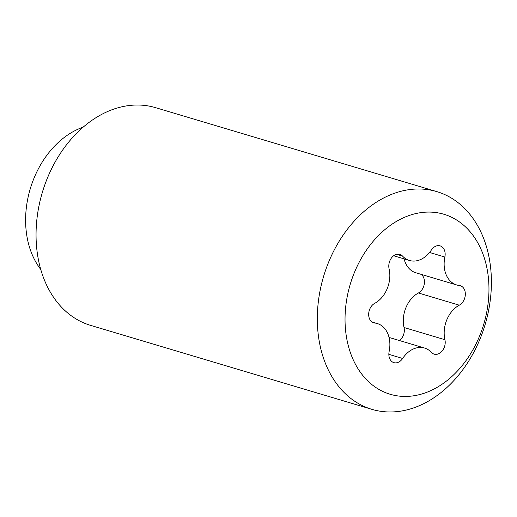 <?xml version="1.0" encoding="UTF-8"?>
<svg xmlns="http://www.w3.org/2000/svg" width="517" height="517" viewBox="0 0 517 517"><rect width="100%" height="100%" fill="white"/><g stroke="black" fill="none" stroke-linecap="round" stroke-linejoin="round"><path stroke-width="0.78" d="M371.865 409.335L90.598 325.374A113.598 84.277 -73.4 0 1 79.631 320.934A113.598 84.277 -73.4 0 1 44.811 184.847A113.598 84.277 -73.4 0 1 155.591 107.665L436.852 191.626A113.598 84.277 -73.4 0 1 447.825 196.066A113.598 84.277 -73.4 0 1 482.645 332.153A113.598 84.277 -73.4 0 1 371.865 409.335A113.598 84.277 -73.4 0 1 360.898 404.895A113.598 84.277 -73.4 0 1 326.078 268.808A113.598 84.277 -73.4 0 1 436.852 191.626M381.068 390.587A93.926 69.685 -73.4 0 1 354.643 271.936A93.926 69.685 -73.4 0 1 452.937 217.922A93.926 69.685 -73.4 0 1 479.362 336.573A93.926 69.685 -73.4 0 1 381.068 390.587M40.727 269.389A84.064 62.37 -73.4 0 1 34.206 177.719A84.064 62.37 -73.4 0 1 83.185 127.15M374.728 323.015A10.495 7.787 -73.4 0 1 373.713 322.808A10.495 7.787 -73.4 0 1 369.745 309.14A10.495 7.787 -73.4 0 1 374.715 303.324A26.264 19.484 106.6 0 0 387.149 288.783A26.264 19.484 106.6 0 0 389.088 268.801A10.495 7.787 -73.4 0 1 389.863 260.814A10.495 7.787 -73.4 0 1 399.835 254.37A10.495 7.787 -73.4 0 1 402.575 256.109A26.264 19.484 106.6 0 0 409.445 260.471A26.264 19.484 106.6 0 0 431.359 250.041A10.495 7.787 -73.4 0 1 440.122 245.872A10.495 7.787 -73.4 0 1 444.866 257.039A26.264 19.484 106.6 0 0 456.737 284.977A26.264 19.484 106.6 0 0 459.277 285.494A10.495 7.787 -73.4 0 1 460.292 285.701A10.495 7.787 -73.4 0 1 464.26 299.369A10.495 7.787 -73.4 0 1 459.29 305.185A26.264 19.484 106.6 0 0 446.856 319.726A26.264 19.484 106.6 0 0 444.917 339.708A10.495 7.787 -73.4 0 1 444.142 347.695A10.495 7.787 -73.4 0 1 434.17 354.139A10.495 7.787 -73.4 0 1 431.424 352.4A26.264 19.484 106.6 0 0 424.56 348.038A26.264 19.484 106.6 0 0 402.646 358.468A10.495 7.787 -73.4 0 1 393.883 362.637A10.495 7.787 -73.4 0 1 389.139 351.47A26.264 19.484 106.6 0 0 377.268 323.532A26.264 19.484 106.6 0 0 374.728 323.015L372.751 322.427M399.479 340.554A10.495 7.787 106.6 0 0 403.273 335.494A10.495 7.787 106.6 0 0 404.042 327.507A26.264 19.484 -73.4 0 1 405.981 307.525A26.264 19.484 -73.4 0 1 418.415 292.984A10.495 7.787 106.6 0 0 423.384 287.168A10.495 7.787 106.6 0 0 421.168 274.359M456.737 284.977L415.862 272.776A26.264 19.484 -73.4 0 1 404.074 258.868M459.29 305.185L418.415 292.984M402.646 358.468L388.842 354.345M444.917 339.708L404.042 327.507M444.866 257.039L429.569 252.47M402.575 256.109L396.578 254.319M424.56 348.038L389.055 337.439M409.445 260.471L393.65 255.753M377.268 323.532L371.962 321.949"/></g></svg>
